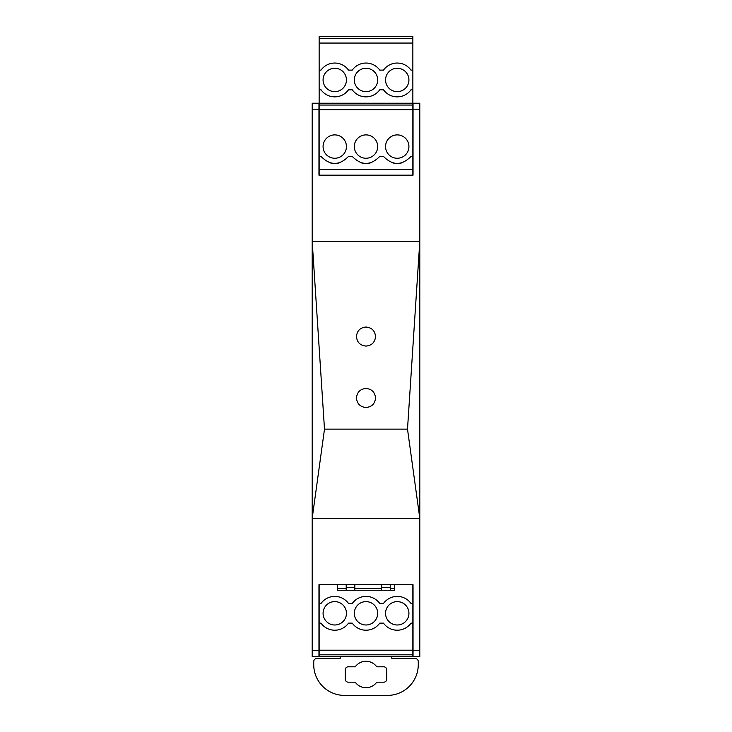 <?xml version="1.0" encoding="UTF-8"?>
<svg xmlns="http://www.w3.org/2000/svg" width="732" height="732" viewBox="0 0 732 732"><rect width="100%" height="100%" fill="white"/><g stroke="black" fill="none" stroke-linecap="round" stroke-linejoin="round"><path stroke-width="1.1" d="M413.04 650.684L413.04 656.659L318.96 656.659L318.96 584.712L413.04 584.712L413.04 650.684L419.802 650.684L419.802 656.659L413.04 656.659M419.802 650.684L419.802 518.302L407.504 429.135L419.802 241.578L419.802 518.302L312.198 518.302L324.496 429.135L312.198 241.578L312.198 109.196L318.96 109.196L318.96 103.221L419.802 103.221L419.802 241.578L312.198 241.578L312.198 656.659L318.96 656.659M312.198 650.684L318.96 650.684M312.198 109.196L312.198 103.221L318.96 103.221M413.04 103.221L413.04 109.196L419.802 109.196M318.96 109.196L318.96 175.168L413.04 175.168L413.04 109.196M407.504 429.135L324.496 429.135M356.466 397.998C357.033 403.78 360.208 406.955 366 407.514C371.792 406.955 374.967 403.78 375.534 397.998C374.967 392.196 371.792 389.021 366 388.454C360.217 389.021 357.033 392.196 356.466 397.979C357.033 403.753 360.208 406.928 366 407.495C371.783 406.928 374.967 403.753 375.534 397.979M356.466 336.564C357.033 342.347 360.208 345.522 366 346.09C371.792 345.522 374.967 342.356 375.534 336.564M366 346.071C371.783 345.504 374.967 342.329 375.534 336.546C374.967 330.763 371.792 327.597 366 327.03C360.217 327.597 357.033 330.763 356.466 336.546C357.033 342.329 360.208 345.504 366 346.071M340.17 656.659L340.17 658.507L316.81 658.507A3.074 3.074 0 0 0 313.735 661.582L313.735 664.656A30.744 30.744 0 0 0 344.479 695.4L387.521 695.4A30.744 30.744 0 0 0 418.265 664.656L418.265 661.582A3.074 3.074 0 0 0 415.19 658.507L391.83 658.507L391.83 656.659M348.286 682.178A3.074 3.074 0 0 1 345.211 679.104L345.211 669.881A3.074 3.074 0 0 1 348.286 666.806L354.627 666.806A1.226 1.226 0 0 0 355.596 666.33A13.222 13.222 0 0 1 376.404 666.33A1.226 1.226 0 0 0 377.373 666.806L383.714 666.806A3.074 3.074 0 0 1 386.789 669.881L386.789 679.104A3.074 3.074 0 0 1 383.714 682.178L377.373 682.178A1.226 1.226 0 0 0 376.404 682.654A13.222 13.222 0 0 1 355.596 682.654A1.226 1.226 0 0 0 354.627 682.178L348.286 682.178M362.926 596.681A16.9 16.9 0 0 1 366 596.397M394.164 596.681A16.9 16.9 0 0 1 397.238 596.397M412.857 584.712L412.857 656.659L319.143 656.659L319.143 623.142L321.009 623.142A16.909 16.909 0 0 0 348.514 623.142L352.248 623.142A16.909 16.909 0 0 0 379.752 623.142L383.486 623.142A16.909 16.909 0 0 0 410.991 623.142L412.857 623.142M337.589 584.712L337.589 590.248L394.411 590.248L394.411 584.712M319.143 584.712L319.143 603.47L321.009 603.47A16.909 16.909 0 0 1 348.514 603.47L352.248 603.47A16.909 16.909 0 0 1 379.752 603.47L383.486 603.47A16.909 16.909 0 0 1 410.991 603.47L412.857 603.47M331.688 596.681A16.9 16.9 0 0 1 334.762 596.397M319.143 603.47L319.143 623.142M334.762 601.622A11.685 11.685 0 0 1 346.446 613.306A11.685 11.685 0 0 1 334.762 624.991A11.685 11.685 0 0 1 323.077 613.306A11.685 11.685 0 0 1 334.762 601.622M366 601.622A11.685 11.685 0 0 1 377.685 613.306A11.685 11.685 0 0 1 366 624.991A11.685 11.685 0 0 1 354.315 613.306A11.685 11.685 0 0 1 366 601.622M397.238 601.622A11.685 11.685 0 0 1 408.923 613.306A11.685 11.685 0 0 1 397.238 624.991A11.685 11.685 0 0 1 385.554 613.306A11.685 11.685 0 0 1 397.238 601.622M412.857 650.199L319.143 650.199M412.857 654.82L319.143 654.82M354.81 590.248L354.81 584.712M381.619 590.248L381.619 584.712M390.229 584.712L390.229 590.248M346.199 590.248L346.199 584.712M346.199 587.476L354.81 587.476M381.619 587.476L390.229 587.476M319.143 109.681L319.143 103.221L412.857 103.221L412.857 156.41L410.991 156.41C401.822 165.734 392.654 165.734 383.486 156.41L379.752 156.41C370.584 165.734 361.416 165.734 352.248 156.41L348.514 156.41C339.346 165.734 330.178 165.734 321.009 156.41L319.143 156.41L319.143 109.681L412.857 109.681M412.857 175.168L412.857 156.41M319.143 105.06L412.857 105.06M397.238 134.889A11.685 11.685 0 0 1 408.923 146.574A11.685 11.685 0 0 1 397.238 158.258A11.685 11.685 0 0 1 385.554 146.574A11.685 11.685 0 0 1 397.238 134.889M366 158.258A11.685 11.685 0 0 1 354.315 146.574A11.685 11.685 0 0 1 366 134.889A11.685 11.685 0 0 1 377.685 146.574A11.685 11.685 0 0 1 366 158.258M334.762 158.258A11.685 11.685 0 0 1 323.077 146.574A11.685 11.685 0 0 1 334.762 134.889A11.685 11.685 0 0 1 346.446 146.574A11.685 11.685 0 0 1 334.762 158.258M412.857 169.33L319.143 169.33L319.143 156.41M402.051 162.788A16.909 16.909 0 0 1 392.425 162.788M370.813 162.788A16.909 16.909 0 0 1 361.187 162.788M339.575 162.788A16.909 16.909 0 0 1 329.949 162.788M319.143 175.168L319.143 169.33M369.074 96.578A16.9 16.9 0 0 1 366 96.862M337.836 96.578A16.9 16.9 0 0 1 334.762 96.862M319.143 103.221L319.143 36.6L412.857 36.6L412.857 70.116L410.991 70.116A16.909 16.909 0 0 0 383.486 70.116L379.752 70.116A16.909 16.909 0 0 0 352.248 70.116L348.514 70.116A16.909 16.909 0 0 0 321.009 70.116L319.143 70.116M394.411 103.221L337.589 103.221M412.857 103.221L412.857 89.789L410.991 89.789A16.909 16.909 0 0 1 383.486 89.789L379.752 89.789A16.909 16.909 0 0 1 352.248 89.789L348.514 89.789A16.909 16.909 0 0 1 321.009 89.789L319.143 89.789M400.312 96.578A16.9 16.9 0 0 1 397.238 96.862M412.857 89.789L412.857 70.116M397.238 91.637A11.685 11.685 0 0 1 385.554 79.953A11.685 11.685 0 0 1 397.238 68.268A11.685 11.685 0 0 1 408.923 79.953A11.685 11.685 0 0 1 397.238 91.637M366 91.637A11.685 11.685 0 0 1 354.315 79.953A11.685 11.685 0 0 1 366 68.268A11.685 11.685 0 0 1 377.685 79.953A11.685 11.685 0 0 1 366 91.637M334.762 91.637A11.685 11.685 0 0 1 323.077 79.953A11.685 11.685 0 0 1 334.762 68.268A11.685 11.685 0 0 1 346.446 79.953A11.685 11.685 0 0 1 334.762 91.637M319.143 43.06L412.857 43.06M319.143 38.439L412.857 38.439M381.619 588.711L354.81 588.711M390.229 588.711L394.411 588.711M346.199 588.711L337.589 588.711"/></g></svg>
